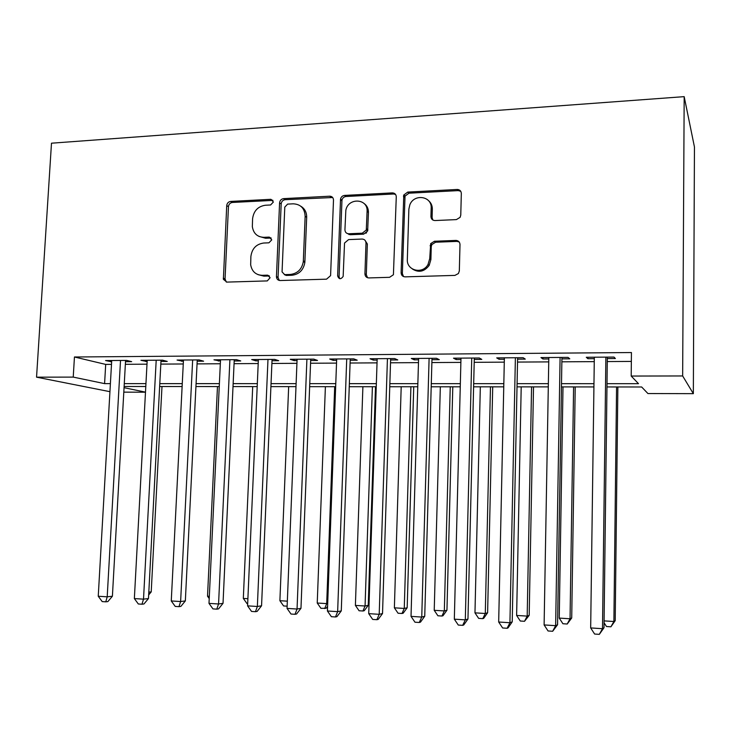 <?xml version="1.0" encoding="UTF-8"?>
<svg xmlns="http://www.w3.org/2000/svg" width="731" height="731" viewBox="0 0 731 731"><rect width="100%" height="100%" fill="white"/><g stroke="black" fill="none" stroke-linecap="round" stroke-linejoin="round"><path stroke-width="1.1" d="M273.385 202.003L270.826 199.307L230.64 201.427C228.364 201.793 227.058 203.191 226.72 205.63L223.384 279.315L226.848 282.102L267.29 280.914L270.114 277.716L267.537 275.158L262.255 275.322C255.759 274.993 251.893 271.475 250.669 264.759L250.879 256.535C251.957 248.613 256.225 244.117 263.672 243.03L268.944 242.811L271.758 239.85L269.191 237.1L263.918 237.319C257.33 237.045 253.465 233.5 252.341 226.692L252.579 218.797C253.657 210.921 257.906 206.407 265.326 205.247L270.589 204.982L273.385 202.003M272.965 200.385L232.376 202.46C230.11 202.825 228.803 204.214 228.465 206.645L225.047 278.95L226.327 282.075M269.437 275.971L263.918 276.135L262.255 275.322M271.219 238.05L265.572 238.251L263.918 237.319M456.391 219.602L460.101 217.354L460.768 215.115L461.325 193.505C461.133 190.937 459.753 189.585 457.186 189.466L407.743 192.079L403.786 195.013L401.109 272.718C401.273 275.295 402.617 276.674 405.129 276.857L454.929 275.395L458.419 273.531L459.324 270.936L460 244.574C459.808 241.97 458.428 240.59 455.842 240.426L434.433 241.257L430.678 243.624L429.727 258.655L428.01 264.503C422.573 274.655 406.436 270.598 407.331 259.423L408.867 209.167L409.817 204.872C414.02 193.423 432.058 196.054 431.171 208.088L430.934 216.486C431.107 219.053 432.469 220.406 435.018 220.552L456.391 219.602M73.228 377.105L74.452 356.993L631.438 352.543L631.2 376.054L682.653 375.953L684.179 96.647L51.49 143.194L36.55 377.169L73.228 377.105L104.588 383.629L110.39 383.629M333.491 200.111C333.345 197.626 332.075 196.319 329.69 196.2L283.601 198.631C281.252 199.006 279.918 200.422 279.58 202.898L276.437 276.747C276.665 279.114 277.899 280.384 280.147 280.53L326.538 279.169L330.586 275.651L333.491 200.111M344.584 195.415L392.309 192.893C394.786 193.011 396.111 194.336 396.275 196.867L393.415 274.737L389.586 277.314L368.863 277.926C366.405 277.743 365.089 276.373 364.933 273.823L365.993 243.085C365.838 240.554 364.531 239.211 362.092 239.055L348.577 239.604L344.539 243.048L343.15 276.446C340.801 279.589 338.965 279.416 337.631 275.916L340.527 199.07C341.112 196.904 342.464 195.689 344.584 195.415L346.01 196.502L393.58 193.998L392.309 192.893M125.504 361.699L131.653 361.653L126.71 360.41L105.584 360.557L111.642 361.781M160.966 361.47L167.244 361.425L162.52 360.164L140.946 360.319L147.141 361.553M197.187 361.233L203.602 361.187L199.115 359.917L177.066 360.063L183.399 361.324M234.185 360.995L240.746 360.95L236.506 359.661L213.973 359.816L220.451 361.077M272.005 360.748L278.712 360.703L274.737 359.396L251.702 359.561L255.832 360.849L258.326 360.84M310.666 360.502L317.519 360.456L313.809 359.131L290.262 359.296L294.136 360.602L297.042 360.584M350.195 360.246L357.203 360.2L353.777 358.857L329.69 359.022L333.281 360.356L336.635 360.328M390.619 359.981L397.783 359.935L394.667 358.574L370.023 358.747L373.322 360.091L377.132 360.072M431.966 359.716L439.304 359.67L436.498 358.291L411.279 358.464L414.276 359.826L418.561 359.798M457.917 189.493L457.898 190.224M456.583 240.462L456.564 241.075M474.273 359.442L481.784 359.396L479.308 357.998L453.503 358.172L456.171 359.561L460.95 359.524M517.585 359.159L525.269 359.113L523.14 357.697L496.714 357.879L499.054 359.277L504.353 359.25M561.92 358.875L569.787 358.82L568.024 357.386L540.958 357.578L542.95 358.994L548.789 358.958M74.452 356.993L105.693 364.413L111.496 364.376M125.357 364.303L146.995 364.175M160.82 364.102L183.271 363.974M197.05 363.892L220.333 363.764M234.066 363.682L258.207 363.545M271.895 363.462L296.932 363.325M310.556 363.243L336.534 363.097M350.094 363.024L377.032 362.868M390.528 362.795L418.47 362.631M431.884 362.558L460.877 362.393M474.209 362.32L504.289 362.147M517.521 362.073L548.734 361.891M561.865 361.818L594.257 361.635M607.278 361.562L631.356 361.425M607.315 358.583L615.374 358.528L613.994 357.075L586.28 357.267L587.888 358.702L594.303 358.665M606.968 386.946L641.654 386.982L647.922 393.543L693.344 393.662L694.45 146.995L684.179 96.647M145.487 392.209L123.804 392.145M693.344 393.662L682.653 375.953M607.013 383.684L638.501 383.684L631.2 376.054M124.279 383.629L145.944 383.629M159.797 383.638L182.275 383.638M196.072 383.638L219.391 383.638M233.143 383.638L257.33 383.647M271.037 383.647L296.11 383.647M309.761 383.647L335.776 383.656M349.363 383.656L376.346 383.656M389.861 383.656L417.858 383.665M431.29 383.665L460.338 383.665M473.688 383.665L503.823 383.674M517.082 383.674L548.351 383.674M561.509 383.674L593.965 383.684M36.55 377.169L109.933 391.679M124.051 387.677L145.487 392.145M593.919 386.937L561.454 386.9M548.296 386.891L517.018 386.863M503.76 386.845L473.615 386.818M460.256 386.809L431.208 386.781M417.766 386.763L389.76 386.736M376.246 386.726L349.254 386.699M335.666 386.69L309.642 386.662M295.991 386.644L270.909 386.626M257.193 386.608L233.015 386.589M219.245 386.571L195.935 386.553M182.12 386.535L159.641 386.516M145.789 386.507L124.124 386.48M105.693 364.413L104.588 383.629M110.655 361.79L110.728 360.52M145.798 361.562L145.871 360.282M181.699 361.333L181.763 360.036M218.368 361.096L218.423 359.78M255.832 360.849L255.896 359.524M294.136 360.602L294.191 359.268M333.281 360.356L333.336 358.994M373.322 360.091L373.367 358.72M414.276 359.826L414.322 358.446M456.171 359.561L456.208 358.153M499.054 359.277L499.081 357.861M542.95 358.994L542.969 357.56M587.888 358.702L587.907 357.258M258.957 236.387L265.572 238.251M257.942 274.609L263.918 276.135M332.678 197.525L285.191 199.691C282.851 200.056 281.517 201.473 281.179 203.94L278.063 277.552L279.343 280.466M287.612 204.104L284.788 207.101L282.056 271.905L284.661 274.628L290.308 274.454C297.563 273.54 301.894 269.255 303.31 261.616L305.147 216.303C304.699 208.381 300.724 204.223 293.222 203.821L287.612 204.104M284.341 274.618L286.26 275.441L284.661 274.628M300.806 206.233C304.754 208.627 306.709 212.319 306.682 217.308L304.854 262.475C303.447 270.095 299.125 274.363 291.888 275.267L286.26 275.441M395.562 194.428L393.58 193.998M364.997 240.261L367.355 244.026L366.304 274.655L367.519 277.725M346.01 196.502C343.89 196.776 342.537 197.991 341.962 200.148L339.083 276.738L339.769 278.721M367.09 211.378C368.068 198.311 348.084 197.397 345.836 210.309L344.931 229.762C345.078 232.275 346.366 233.609 348.788 233.756L362.293 233.189L366.295 229.991L367.09 211.378L368.442 212.419C368.461 208.499 366.953 205.493 363.928 203.392M347.326 233.527L350.204 234.724L348.788 233.756M368.442 212.419L367.647 230.969L363.663 234.158L350.204 234.724M428.494 200.614C431.071 202.779 432.35 205.63 432.332 209.167L432.094 217.527L432.862 220.04M412.394 268.999C418.726 272.928 424.327 271.731 429.188 265.39L430.897 259.56L429.727 258.655M459.178 241.97L456.93 241.394L435.585 242.226L431.838 244.574L431.263 246.649L430.897 259.56M460.749 191.303L458.264 190.608L408.967 193.194L405.029 196.118L402.361 273.558L403.512 276.565M148.813 592.156L151.216 591.882L161.99 386.516M151.216 591.882L148.667 594.943M120.514 360.456L107.201 596.825L98.246 596.249L111.715 360.511M125.577 360.42L112.4 596.24L107.201 596.825L105.776 601.832L102.203 601.595L98.246 596.249M112.4 596.24L107.868 601.586L105.776 601.832M217.472 386.571L207.522 596.194L209.331 596.304M209.221 598.57L207.522 596.194M252.707 386.608L243.322 598.424L247.891 598.707M247.672 603.66L247.014 603.614L243.322 598.424M288.672 386.644L279.891 600.699L287.329 601.165M287.128 606.173L283.582 605.944L279.891 600.699M156.196 360.209L143.514 599.155L134.358 598.57L147.205 360.273M161.03 360.173L148.475 598.552L143.514 599.155L141.969 604.217L138.314 603.98L134.358 598.57M148.475 598.552L143.97 603.961L141.969 604.217M192.655 359.963L180.621 601.549L171.264 600.946L183.463 360.027M197.251 359.926L185.345 600.909L180.621 601.549L178.967 606.657L175.23 606.41L171.264 600.946M185.345 600.909L180.868 606.383L178.967 606.657M229.909 359.707L218.56 603.989L208.993 603.377L220.515 359.771M234.249 359.679L223.028 603.331L218.56 603.989L216.778 609.151L212.959 608.896L208.993 603.377M223.028 603.331L218.578 608.868L216.778 609.151M267.985 359.442L257.358 606.483L247.581 605.853L258.381 359.515M272.069 359.414L261.561 605.798L257.358 606.483L255.448 611.692L251.546 611.436L247.581 605.853M261.561 605.798L257.138 611.399L255.448 611.692M325.396 386.681L317.236 603.029L326.702 603.614L334.697 386.69M327.589 606.337L326.09 608.293L320.927 608.32L317.236 603.029M324.701 608.567L326.702 603.614L327.689 603.431M330.293 196.219L330.348 196.685M306.91 359.177L297.051 609.042L287.045 608.393L297.097 359.25M310.721 359.149L300.971 608.32L297.051 609.042L295.004 614.305L291.011 614.04L287.045 608.393M300.971 608.32L296.585 613.994L295.004 614.305M362.896 386.717L355.394 605.405L365.061 606.008L368.241 605.35L375.496 386.726M368.241 605.35L364.221 610.723L362.941 610.997L365.061 606.008L372.399 386.726M362.941 610.997L359.076 610.75L355.394 605.405M367.821 230.128L365.984 233.326M346.722 358.903L337.649 611.655L327.415 610.988L336.68 358.976M349.126 233.993L348.998 234.578M350.24 358.884L341.276 610.906L337.649 611.655L335.474 616.964L331.381 616.699L327.415 610.988M341.276 610.906L336.927 616.653L335.474 616.964M401.2 386.754L394.375 607.827L404.261 608.448L407.167 607.763L413.737 386.763M407.167 607.763L403.183 613.199L402.004 613.492L404.261 608.448L410.904 386.763M402.004 613.492L398.066 613.236L394.375 607.827M387.439 358.629L379.206 614.323L368.726 613.647L377.178 358.702M390.656 358.601L382.523 613.547L379.206 614.323L376.876 619.696L372.691 619.422L368.726 613.647M382.523 613.547L378.219 619.367L376.876 619.696M440.336 386.79L434.223 610.312L444.329 610.942L446.943 610.23L452.8 386.8M446.943 610.23L442.995 615.73L441.944 616.032L444.329 610.942L450.25 386.8M441.944 616.032L437.906 615.776L434.223 610.312M429.106 358.345L421.75 617.065L411.023 616.37L418.598 358.409M432.003 358.318L424.738 616.251L421.75 617.065L419.265 622.483L414.98 622.209L411.023 616.37M424.738 616.251L420.471 622.145L419.265 622.483M480.331 386.827L474.967 612.852L485.293 613.492L487.614 612.752L492.712 386.836M487.614 612.752L483.703 618.325L482.771 618.636L485.293 613.492L490.464 386.836M482.771 618.636L478.641 618.371L474.967 612.852M471.742 358.053L465.309 619.87L454.326 619.157L460.987 358.126M474.309 358.035L467.959 619.02L465.309 619.87L462.668 625.343L458.282 625.06L454.326 619.157M467.959 619.02L463.737 624.987L462.668 625.343M521.203 386.863L516.625 615.447L527.188 616.105L529.189 615.328L533.511 386.873M529.189 615.328L524.52 621.295L527.188 616.105L531.565 386.873M524.52 621.295L520.298 621.021L516.625 615.447M515.392 357.751L509.927 622.739L498.679 622.008L504.381 357.825M517.612 357.733L512.221 621.853L509.927 622.739L507.122 628.276L502.626 627.975L498.679 622.008M512.221 621.853L508.045 627.902L507.122 628.276M562.998 386.909L559.242 618.097L570.043 618.773L571.715 617.969L575.215 386.918M571.715 617.969L567.219 624.018L570.043 618.773L573.597 386.918M567.219 624.018L562.907 623.735L559.242 618.097M560.092 357.441L555.642 625.681L544.111 624.932L548.817 357.523M561.938 357.432L557.561 624.758L555.642 625.681L552.663 631.273L548.058 630.972L544.111 624.932M557.561 624.758L552.663 631.273M604.098 620.893L613.894 621.496L615.21 620.665L617.859 386.955M615.21 620.665L610.915 626.796L613.894 621.496L616.571 386.955M610.915 626.796L606.492 626.513L604.071 622.739M605.871 357.13L602.499 628.697L590.675 627.929L594.321 357.212M607.333 357.121L604.007 627.737L602.499 628.697L599.329 634.353L594.614 634.042L590.675 627.929M604.007 627.737L599.329 634.353M272.462 200.358L270.826 199.307M269.191 275.971L267.537 275.158M270.826 238.032L269.191 237.1M225.047 278.95L223.284 278.155M228.465 206.645L226.72 205.63M232.376 202.46L230.64 201.427M278.072 277.332L276.446 276.528M281.179 203.94L279.58 202.898M285.191 199.691L283.601 198.631M331.143 197.279L329.69 196.2M291.888 275.267L290.308 274.454M304.909 261.671L303.365 260.803M306.682 217.308L305.147 216.303M366.304 274.655L364.933 273.823M367.355 244.026L365.993 243.085M339.083 276.738L337.631 275.916M341.88 200.824L340.454 199.755M363.663 234.158L362.293 233.189M367.848 229.817L366.487 228.83M432.094 217.527L430.934 216.486M432.332 209.167L431.171 208.088M431.263 246.649L430.093 245.698M435.585 242.226L434.433 241.257M456.93 241.394L455.842 240.426M402.361 273.558L401.109 272.718M404.727 197.598L403.485 196.493M408.967 193.194L407.743 192.079M458.264 190.608L457.186 189.466M405.202 195.734L403.558 195.826M225.157 280.101L223.384 279.315M278.063 277.552L276.437 276.747M304.854 262.475L303.31 261.616M367.647 230.969L366.295 229.991M341.962 200.148L340.527 199.07M429.188 265.39L428.01 264.503M431.838 244.574L430.678 243.624M405.029 196.118L403.786 195.013"/></g></svg>
